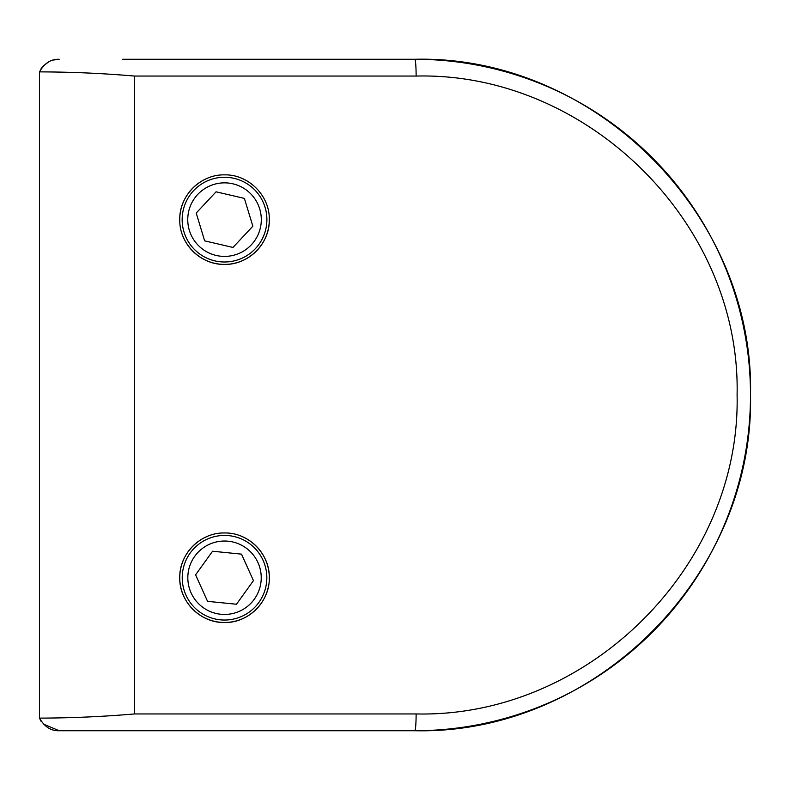 <?xml version="1.0" encoding="UTF-8"?>
<svg xmlns="http://www.w3.org/2000/svg" width="790" height="790" viewBox="0 0 790 790"><rect width="100%" height="100%" fill="white"/><g stroke="black" fill="none" stroke-linecap="round" stroke-linejoin="round"><path stroke-width="1.19" d="M182.154 219.63A42.364 42.364 0 0 1 224.528 177.256A42.364 42.364 0 0 1 266.892 219.63A42.364 42.364 0 0 1 224.528 261.994A42.364 42.364 0 0 1 182.154 219.63A42.364 42.364 0 0 0 224.528 261.994A42.364 42.364 0 0 0 266.892 219.63M216.065 191.812L196.206 213.043L204.659 240.861L232.981 247.448L252.849 226.217L244.387 198.399L216.065 191.812M182.223 577.737A42.305 42.305 0 0 1 224.528 535.432A42.305 42.305 0 0 1 266.832 577.737A42.305 42.305 0 0 1 224.528 620.041A42.305 42.305 0 0 1 182.223 577.737A42.305 42.305 0 0 0 224.528 620.041A42.305 42.305 0 0 0 266.832 577.737M212.569 551.232L195.594 574.844L207.553 601.348L236.487 604.241L253.452 580.63L241.493 554.136L212.569 551.232M207.424 536.37A44.763 44.763 0 0 0 179.764 577.737C179.133 601.664 200.63 623.113 224.518 622.5C248.445 623.113 269.894 601.684 269.291 577.737C269.913 553.849 248.465 532.371 224.567 532.974C200.65 532.371 179.182 553.691 179.764 577.737A44.763 44.763 0 0 0 268.422 586.496M183.171 236.773A44.763 44.763 0 0 0 269.291 219.63C269.913 195.742 248.465 174.254 224.567 174.867C200.65 174.264 179.182 195.584 179.764 219.63C179.133 243.557 200.63 265.006 224.518 264.393C248.445 265.006 269.894 243.577 269.291 219.63M325.243 59.27L414.77 59.27A335.73 335.73 0 0 1 750.5 395A335.73 335.73 0 0 1 414.77 730.73L59.161 730.73C51.044 731.036 44.487 726.83 39.5 718.12L39.5 71.88C44.457 63.18 51.004 58.983 59.161 59.27L53.641 60.01M48.2 62.222L43.302 65.926M43.183 66.044L41.06 68.71M43.233 724.005L59.161 730.73L414.77 730.73C594.742 734.907 754.608 575.199 750.5 394.714C754.588 214.643 594.04 54.866 414.77 59.27L122.727 59.27M39.51 718.14L41.06 721.29M39.5 718.12C71.357 718.031 103.046 716.639 134.567 713.943L416.123 713.943C587.355 717.913 740.823 567.023 737.1 394.724C740.793 222.829 586.694 71.86 416.123 76.057L134.567 76.057C103.036 73.361 71.347 71.959 39.5 71.88M249.403 182.411A44.763 44.763 0 0 0 241.691 178.283M207.424 178.264A44.763 44.763 0 0 0 179.764 219.63M269.291 577.737A44.763 44.763 0 0 0 241.691 536.4M261.302 219.63A36.775 36.775 0 0 0 224.528 182.855A36.775 36.775 0 0 0 187.753 219.63A36.775 36.775 0 0 0 224.528 256.404A36.775 36.775 0 0 0 261.302 219.63M261.233 577.737A36.705 36.705 0 0 0 224.528 541.032A36.705 36.705 0 0 0 187.822 577.737A36.705 36.705 0 0 0 224.528 614.442A36.705 36.705 0 0 0 261.233 577.737M134.567 76.057L134.567 713.943M414.77 59.27A16.788 1.343 90 0 1 416.123 76.057M414.77 730.73A16.788 1.343 -90 0 0 416.123 713.943"/></g></svg>
